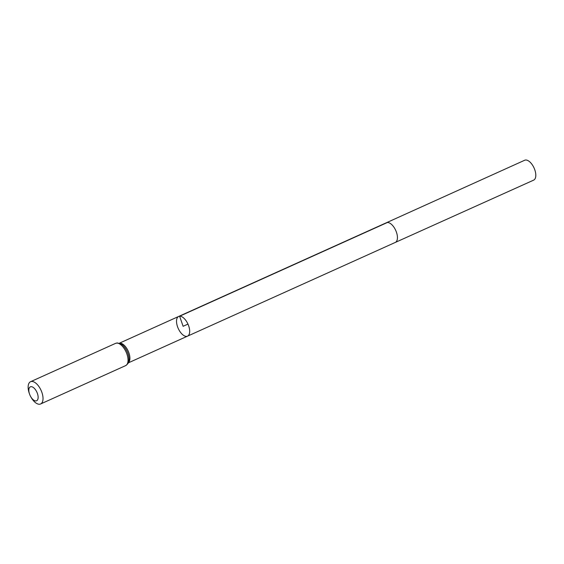 <?xml version="1.0" encoding="UTF-8"?>
<svg xmlns="http://www.w3.org/2000/svg" width="564" height="564" viewBox="0 0 564 564"><rect width="100%" height="100%" fill="white"/><g stroke="black" fill="none" stroke-linecap="round" stroke-linejoin="round"><path stroke-width="0.85" d="M187.544 336.144L395.293 242.428A10.794 5.33 65.7 0 0 395.716 230.394A10.794 5.33 65.7 0 0 386.411 222.745L178.668 316.453A10.794 5.33 65.7 0 1 179.62 316.221A10.794 5.33 65.7 0 1 188.348 325.005A10.794 5.33 65.7 0 1 187.544 336.144A10.794 5.33 65.7 0 1 186.599 336.377A10.794 5.33 65.7 0 1 177.864 327.592A10.794 5.33 65.7 0 1 178.668 316.453A10.794 5.33 65.7 0 1 179.62 316.221A10.794 5.33 65.7 0 1 188.348 325.005A10.794 5.33 65.7 0 1 187.544 336.144L128.261 362.885M31.02 386.671A7.635 3.772 65.7 0 1 37.104 392.671A7.635 3.772 65.7 0 1 36.822 400.644A7.635 3.772 65.7 0 1 30.66 396.562A7.635 3.772 65.7 0 1 29.539 394.074A7.635 3.772 65.7 0 1 31.02 386.671M29.539 394.074L29.272 393.305A12.211 6.035 65.7 0 1 30.555 381.715A12.211 6.035 65.7 0 1 31.633 381.454A12.211 6.035 65.7 0 1 41.51 391.388A12.211 6.035 65.7 0 1 40.601 403.979A12.211 6.035 65.7 0 1 31.062 397.275L30.66 396.562M386.411 222.745L524.668 160.254A10.906 5.386 65.7 0 1 534.066 167.98A10.906 5.386 65.7 0 1 533.643 180.142L395.293 242.428M187.967 324.103L183.11 326.302L179.62 316.221L387.362 222.512M128.31 362.779A10.794 5.33 -114.3 0 0 128.324 351.386A10.794 5.33 -114.3 0 0 119.836 343.187A10.794 5.33 -114.3 0 0 119.49 343.236M116.656 343.095A12.211 6.035 65.7 0 1 126.533 353.036A12.211 6.035 65.7 0 1 125.624 365.627C127.725 364.147 128.782 362.68 128.789 361.228A11.506 5.682 65.7 0 0 120.971 343.899L117.277 342.94L115.578 343.363A12.211 6.035 65.7 0 1 116.656 343.095M178.668 316.453L119.385 343.201M40.601 403.979L125.624 365.627M30.555 381.715L115.578 343.363"/></g></svg>
